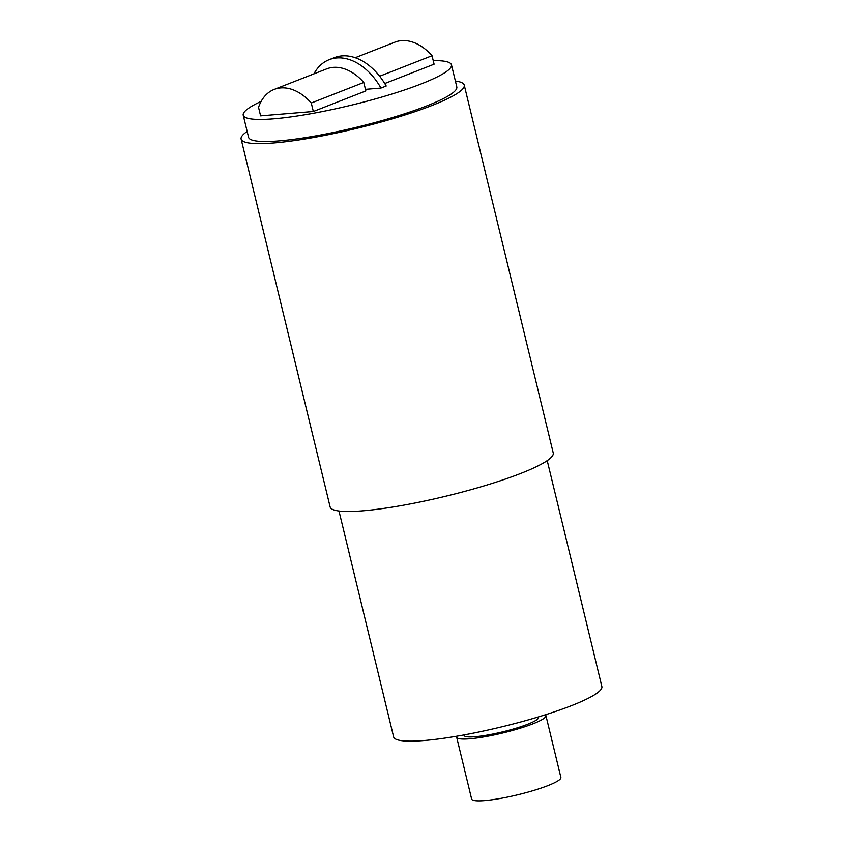 <?xml version="1.0" encoding="UTF-8"?>
<svg xmlns="http://www.w3.org/2000/svg" width="843" height="843" viewBox="0 0 843 843"><rect width="100%" height="100%" fill="white"/><g stroke="black" fill="none" stroke-linecap="round" stroke-linejoin="round"><path stroke-width="1.26" d="M455.389 81.065A114.774 16.765 166.4 0 1 464.24 85.122A114.774 16.765 166.4 0 1 431.785 105.565A114.774 16.765 166.4 0 1 311.91 137.799A114.774 16.765 166.4 0 1 241.13 139.095A114.774 16.765 166.4 0 1 247.147 131.445M261.161 101.371A107.124 15.648 -13.6 0 0 243.227 115.228L248.569 137.293A107.124 15.648 -13.6 0 0 314.629 136.081A107.124 15.648 -13.6 0 0 426.516 105.997A107.124 15.648 -13.6 0 0 456.811 86.913L451.469 64.848A107.124 15.648 -13.6 0 0 433.228 60.622M464.24 85.122L553.24 452.986A114.774 16.765 166.4 0 1 520.784 473.429A114.774 16.765 166.4 0 1 400.91 505.663A114.774 16.765 166.4 0 1 330.129 506.959L241.13 139.095M547.223 460.636L601.87 686.539A107.124 15.648 166.4 0 1 571.575 705.623A107.124 15.648 166.4 0 1 459.688 735.707A107.124 15.648 166.4 0 1 393.628 736.919L338.981 511.016M538.371 716.94L538.498 717.446A38.262 5.585 166.4 0 1 527.676 724.263A38.262 5.585 166.4 0 1 487.718 735.012A38.262 5.585 166.4 0 1 464.124 735.444L463.998 734.938M545.242 714.822A45.912 6.702 166.4 0 1 545.937 715.654A45.912 6.702 166.4 0 1 532.955 723.831A45.912 6.702 166.4 0 1 484.999 736.719A45.912 6.702 166.4 0 1 456.685 737.246A45.912 6.702 166.4 0 1 456.927 736.192M545.937 715.654L560.89 777.457A45.912 6.702 166.4 0 1 547.908 785.634A45.912 6.702 166.4 0 1 499.952 798.521A45.912 6.702 166.4 0 1 471.637 799.048L456.685 737.246M243.227 115.228A107.124 15.648 -13.6 0 0 309.286 114.016A107.124 15.648 -13.6 0 0 421.173 83.931A107.124 15.648 -13.6 0 0 451.469 64.848M384.756 83.531L434.092 64.205L432.048 55.722A49.737 33.615 68.6 0 0 394.935 42.15L355.198 57.714M311.278 103.015A49.737 33.615 68.6 0 0 274.165 89.442A49.737 33.615 68.6 0 0 258.538 107.377L260.592 115.86L313.333 111.497L365.841 90.939L363.786 82.456L311.278 103.015L313.333 111.497M365.451 89.347L380.973 88.062L386.22 86.007A57.387 38.789 68.6 0 0 334.386 57.64L329.139 59.695A57.387 38.789 68.6 0 1 380.973 88.062M379.656 76.239L432.048 55.722M274.165 89.442L326.673 68.884A49.737 33.615 68.6 0 1 363.786 82.456M313.902 73.878A57.387 38.789 68.6 0 1 329.139 59.695"/></g></svg>
